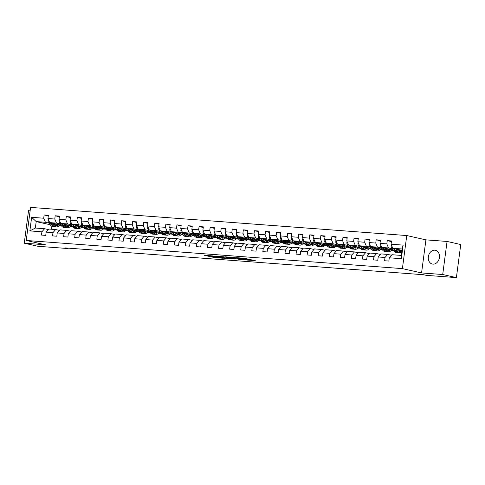 <?xml version="1.0" encoding="UTF-8"?>
<svg xmlns="http://www.w3.org/2000/svg" width="485" height="485" viewBox="0 0 485 485"><rect width="100%" height="100%" fill="white"/><g stroke="black" fill="none" stroke-linecap="round" stroke-linejoin="round"><path stroke-width="0.73" d="M213.024 255.965L204.597 255.359L214.273 257.535L223.148 258.256L211.442 256.159L213.024 255.965M434.803 250.187A7.051 5.529 -77.3 0 0 428.413 256.347A7.051 5.529 -77.3 0 0 432.335 264.04A7.051 5.529 -77.3 0 0 432.966 264.131A7.051 5.529 -77.3 0 0 439.355 257.978A7.051 5.529 -77.3 0 0 435.433 250.284A7.051 5.529 -77.3 0 0 434.803 250.187M248.138 259.105L244.349 258.25L235.789 257.638L246.883 260.057L255.255 260.603L250.745 259.693L246.883 259.433L249.187 260.033L244.967 259.584L238.111 257.978L248.15 259.002M421.562 272.94L442.708 274.522L456.397 277.602L460.75 244.531L447.061 241.445L425.915 239.863L406.751 235.546L402.398 268.623L421.562 272.94L425.915 239.863M30.203 210.254L28.603 210.132L24.25 243.203L45.39 244.786L26.226 240.469L402.398 268.623M24.25 243.203L37.939 246.289L68.094 248.544L68.149 248.138M456.397 277.602L426.242 275.347L423.502 274.728L65.354 247.926L68.094 248.544M223.924 256.801L214.315 256.086L223.991 258.262L233.782 259.045L223.924 256.801M225.301 256.826L234.752 257.614L244.61 259.857L239.517 259.426L234.364 258.366L231.684 258.196L234.976 259.111L225.301 256.826M406.751 235.546L30.579 207.398L26.226 240.469M391.413 241.572L387.242 240.633L386.812 243.894L379.997 243.385L380.428 240.123L376.172 239.802L375.742 243.064L368.933 242.555L369.358 239.293L365.102 238.978L364.671 242.239L357.863 241.73L358.294 238.468L354.038 238.147L353.607 241.409L346.793 240.899L347.224 237.638L342.968 237.317L342.537 240.584L335.729 240.075L336.16 236.807L331.898 236.492L331.467 239.754L324.659 239.244L325.089 235.983L320.834 235.661L320.403 238.923L313.589 238.414L314.019 235.152L309.763 234.837L309.333 238.099L302.525 237.589L302.955 234.322L298.693 234.006L298.269 237.268L291.455 236.759L291.885 233.497L287.629 233.176L287.199 236.437L280.385 235.928L280.815 232.667L276.559 232.351L276.129 235.613L269.32 235.104L269.751 231.842L265.489 231.521L265.065 234.782L258.25 234.273L258.681 231.012L254.425 230.69L253.994 233.958L247.18 233.449L247.611 230.181L243.355 229.866L242.924 233.127L236.116 232.618L236.547 229.356L232.285 229.035L231.86 232.297L225.046 231.788L225.476 228.526L221.221 228.211L220.79 231.472L213.976 230.963L214.406 227.695L210.15 227.38L209.72 230.642L202.912 230.132L203.342 226.871L199.086 226.55L198.656 229.811L191.842 229.302L192.272 226.04L188.016 225.725L187.586 228.987L180.778 228.477L181.202 225.216L176.946 224.894L176.516 228.156L169.708 227.647L170.138 224.385L165.882 224.064L165.452 227.332L158.637 226.822L159.068 223.555L154.812 223.239L154.382 226.501L147.573 225.992L147.998 222.73L143.742 222.409L143.311 225.67L136.503 225.161L136.934 221.9L132.678 221.584L132.247 224.846L125.433 224.337L125.864 221.069L121.608 220.754L121.177 224.015L114.369 223.506L114.793 220.245L110.538 219.923L110.107 223.191L103.299 222.676L103.729 219.414L99.474 219.099L99.043 222.36L92.229 221.851L92.659 218.589L88.403 218.268L87.973 221.53L81.165 221.021L81.595 217.759L77.333 217.438L76.903 220.705L70.095 220.196L70.525 216.928L66.269 216.613L65.839 219.875L59.024 219.365L59.455 216.104L55.199 215.783L54.769 219.044L47.96 218.535L48.391 215.273L44.129 214.958L43.705 218.22L31.64 217.316L29.852 230.902L35.35 228.035L44.571 228.726L48.367 229.575M387.242 240.633L391.498 240.948L391.068 244.216L403.126 245.119L401.337 258.705L389.279 257.802L388.849 261.063L384.593 260.742L385.023 257.48L378.209 256.971L377.779 260.233L373.523 259.918L373.953 256.656L367.145 256.147L366.715 259.408L362.459 259.087L362.883 255.825L356.075 255.316L355.644 258.578L351.389 258.262L351.819 254.995L345.005 254.486L344.574 257.747L340.318 257.432L340.749 254.17L333.941 253.661L333.51 256.923L329.254 256.601L329.679 253.34L322.871 252.831L322.44 256.092L318.184 255.777L318.615 252.515L311.8 252L311.37 255.268L307.114 254.946L307.545 251.685L300.736 251.175L300.306 254.437L296.05 254.116L296.474 250.854L289.666 250.345L289.236 253.606L284.98 253.291L285.41 250.03L278.596 249.52L278.166 252.782L273.91 252.461L274.34 249.199L267.532 248.69L267.102 251.951L262.846 251.636L263.276 248.368L256.462 247.859L256.031 251.127L251.776 250.806L252.206 247.544L245.392 247.035L244.967 250.296L240.706 249.975L241.136 246.713L234.328 246.204L233.897 249.466L229.641 249.151L230.072 245.889L223.258 245.374L222.827 248.641L218.571 248.32L219.002 245.058L212.187 244.549L211.763 247.811L207.501 247.489L207.932 244.228L201.123 243.719L200.693 246.98L196.437 246.665L196.868 243.403L190.053 242.894L189.623 246.156L185.367 245.834L185.797 242.573L178.983 242.063L178.559 245.325L174.297 245.01L174.727 241.742L167.919 241.233L167.489 244.501L163.233 244.179L163.663 240.918L156.849 240.408L156.419 243.67L152.163 243.349L152.593 240.087L145.785 239.578L145.354 242.839L141.093 242.524L141.523 239.263L134.715 238.747L134.284 242.015L130.028 241.694L130.459 238.432L123.645 237.923L123.214 241.184L118.958 240.863L119.389 237.601L112.581 237.092L112.15 240.354L107.894 240.039L108.319 236.777L101.51 236.268L101.08 239.529L96.824 239.208L97.255 235.946L90.44 235.437L90.01 238.699L85.754 238.384L86.184 235.116L79.376 234.607L78.946 237.874L74.69 237.553L75.114 234.291L68.306 233.782L67.876 237.044L63.62 236.722L64.05 233.461L57.236 232.952L56.806 236.213L52.55 235.898L52.98 232.636L46.172 232.121L45.742 235.389L41.486 235.067L41.91 231.806L29.852 230.902M393.086 250.011L381.719 247.453L388.527 247.962L392.286 248.811M397.548 249.993L398.33 250.169M391.474 255.255L387.685 254.401L380.87 253.891L378.209 256.971M388.527 247.962L386.812 243.894M381.719 247.453L379.997 243.385M385.023 257.48L387.685 254.401M382.016 249.187L370.649 246.629L377.463 247.138L381.222 247.981M386.478 249.169L387.26 249.345M391.431 250.284L393.341 250.709L391.195 250.551M380.41 254.425L376.615 253.57L369.806 253.061L367.145 256.147M377.463 247.138L375.742 243.064M370.649 246.629L368.933 242.555M373.953 256.656L376.615 253.57M370.952 248.356L359.585 245.798L366.393 246.307L370.152 247.156M374.917 247.586L375.426 248.362L376.19 248.514M380.367 249.454L382.271 249.884L380.131 249.72M369.34 253.6L365.544 252.746L358.736 252.236L356.075 255.316M366.393 246.307L364.671 242.239M359.585 245.798L357.863 241.73M362.883 255.825L365.544 252.746M359.882 247.532L348.515 244.967L355.323 245.477L359.082 246.325M364.344 247.508L365.126 247.683M369.297 248.623L371.207 249.054L369.061 248.896M358.276 252.77L354.48 251.915L347.666 251.406L345.005 254.486M355.323 245.477L353.607 241.409M348.515 244.967L346.793 240.899M351.819 254.995L354.48 251.915M348.812 246.701L337.445 244.143L344.259 244.652L348.018 245.495M353.28 246.683L354.056 246.859M358.227 247.799L360.137 248.229L357.991 248.065M347.205 251.939L343.41 251.084L336.602 250.575L333.941 253.661M344.259 244.652L342.537 240.584M337.445 244.143L335.729 240.075M340.749 254.17L343.41 251.084M337.748 245.871L326.381 243.312L333.189 243.822L336.948 244.67M342.21 245.853L342.986 246.028M347.163 246.968L349.067 247.398L346.927 247.241M336.135 251.115L332.34 250.26L325.532 249.751L322.871 252.831M333.189 243.822L331.467 239.754M326.381 243.312L324.659 239.244M329.679 253.34L332.34 250.26M326.678 245.046L315.311 242.482L322.119 242.991L325.878 243.84M331.14 245.028L331.922 245.198M336.093 246.144L338.003 246.568L335.856 246.41M325.071 250.284L321.276 249.429L314.462 248.92L311.8 252M322.119 242.991L320.403 238.923M315.311 242.482L313.589 238.414M318.615 252.515L321.276 249.429M315.608 244.216L304.24 241.657L311.055 242.167L314.813 243.009M320.076 244.197L320.852 244.373M325.029 245.313L326.932 245.743L324.786 245.58M314.001 249.454L310.206 248.599L303.398 248.09L300.736 251.175M311.055 242.167L309.333 238.099M304.24 241.657L302.525 237.589M307.545 251.685L310.206 248.599M304.544 243.385L293.176 240.827L299.985 241.336L303.743 242.185M308.508 242.615L309.018 243.391L309.788 243.543M313.959 244.482L315.868 244.913L313.722 244.755M302.931 248.629L299.136 247.774L292.328 247.265L289.666 250.345M299.985 241.336L298.269 237.268M293.176 240.827L291.455 236.759M296.474 250.854L299.136 247.774M293.473 242.561L282.106 240.002L288.921 240.512L292.679 241.354M297.935 242.542L298.718 242.718M302.889 243.658L304.798 244.088L302.652 243.925M291.867 247.799L288.072 246.944L281.258 246.435L278.596 249.52M288.921 240.512L287.199 236.437M282.106 240.002L280.385 235.928M285.41 250.03L288.072 246.944M282.403 241.73L271.036 239.172L277.85 239.681L281.609 240.53M286.871 241.712L287.647 241.888M291.825 242.827L293.728 243.258L291.582 243.094M280.797 246.974L277.002 246.119L270.193 245.61L267.532 248.69M277.85 239.681L276.129 235.613M271.036 239.172L269.32 235.104M274.34 249.199L277.002 246.119M271.339 240.906L259.972 238.341L266.78 238.85L270.539 239.699M275.304 240.13L275.819 240.906L276.583 241.057M280.754 241.997L282.664 242.427L280.518 242.27M269.727 246.144L265.932 245.289L259.123 244.779L256.462 247.859M266.78 238.85L265.065 234.782M259.972 238.341L258.25 234.273M263.276 248.368L265.932 245.289M260.269 240.075L248.902 237.517L255.716 238.026L259.475 238.869M264.731 240.057L265.513 240.233M269.684 241.172L271.594 241.603L269.448 241.439M258.663 245.313L254.867 244.458L248.053 243.949L245.392 247.035M255.716 238.026L253.994 233.958M248.902 237.517L247.18 233.449M252.206 247.544L254.867 244.458M249.199 239.244L237.832 236.686L244.646 237.195L248.405 238.044M253.667 239.226L254.443 239.402M258.62 240.342L260.524 240.772L258.378 240.615M247.592 244.488L243.797 243.634L236.989 243.124L234.328 246.204M244.646 237.195L242.924 233.127M237.832 236.686L236.116 232.618M241.136 246.713L243.797 243.634M238.135 238.42L226.768 235.856L233.576 236.371L237.335 237.213M242.597 238.402L243.379 238.578M247.55 239.517L249.46 239.942L247.314 239.784M236.522 243.658L232.727 242.803L225.919 242.294L223.258 245.374M233.576 236.371L231.86 232.297M226.768 235.856L225.046 231.788M230.072 245.889L232.727 242.803M227.065 237.589L215.698 235.031L222.512 235.54L226.271 236.389M231.527 237.571L232.309 237.747M236.48 238.687L238.39 239.117L236.243 238.953M225.458 242.827L221.663 241.973L214.849 241.463L212.187 244.549M222.512 235.54L220.79 231.472M215.698 235.031L213.976 230.963M219.002 245.058L221.663 241.973M216.001 236.759L204.628 234.2L211.442 234.71L215.201 235.558M220.463 236.741L221.239 236.916M225.416 237.856L227.319 238.287L225.179 238.129M214.388 242.003L210.593 241.148L203.785 240.639L201.123 243.719M211.442 234.71L209.72 230.642M204.628 234.2L202.912 230.132M207.932 244.228L210.593 241.148M204.931 235.934L193.563 233.376L200.372 233.885L204.13 234.728M209.393 235.916L210.175 236.092M214.346 237.032L216.255 237.462L214.109 237.298M203.318 241.172L199.529 240.317L192.715 239.808L190.053 242.894M200.372 233.885L198.656 229.811M193.563 233.376L191.842 229.302M196.868 243.403L199.529 240.317M193.861 235.104L182.493 232.545L189.308 233.055L193.066 233.903M198.323 235.086L199.105 235.261M203.276 236.201L205.185 236.631L203.039 236.468M192.254 240.348L188.459 239.493L181.645 238.984L178.983 242.063M189.308 233.055L187.586 228.987M182.493 232.545L180.778 228.477M185.797 242.573L188.459 239.493M182.796 234.279L171.429 231.715L178.237 232.224L181.996 233.073M187.258 234.255L188.035 234.431M192.212 235.37L194.115 235.801L191.975 235.643M181.184 239.517L177.389 238.662L170.581 238.153L167.919 241.233M178.237 232.224L176.516 228.156M171.429 231.715L169.708 227.647M174.727 241.742L177.389 238.662M171.726 233.449L160.359 230.89L167.167 231.4L170.926 232.242M176.188 233.43L176.97 233.606M181.141 234.546L183.051 234.976L180.905 234.813M170.114 238.687L166.325 237.832L159.51 237.323L156.849 240.408M167.167 231.4L165.452 227.332M160.359 230.89L158.637 226.822M163.663 240.918L166.325 237.832M160.656 232.618L149.289 230.06L156.103 230.569L159.862 231.418M165.118 232.6L165.9 232.776M170.071 233.715L171.981 234.146L169.835 233.988M159.05 237.862L155.255 237.007L148.44 236.498L145.785 239.578M156.103 230.569L154.382 226.501M149.289 230.06L147.573 225.992M152.593 240.087L155.255 237.007M149.592 231.794L138.225 229.229L145.033 229.744L148.792 230.587M154.054 231.775L154.83 231.951M159.007 232.891L160.911 233.315L158.771 233.158M147.98 237.032L144.184 236.177L137.376 235.668L134.715 238.747M145.033 229.744L143.311 225.67M138.225 229.229L136.503 225.161M141.523 239.263L144.184 236.177M138.522 230.963L127.155 228.405L133.963 228.914L137.722 229.763M142.984 230.945L143.766 231.121M147.937 232.06L149.847 232.491L147.701 232.327M136.909 236.201L133.12 235.352L126.306 234.837L123.645 237.923M133.963 228.914L132.247 224.846M127.155 228.405L125.433 224.337M130.459 238.432L133.12 235.352M127.452 230.132L116.085 227.574L122.899 228.083L126.658 228.932M131.914 230.114L132.696 230.29M136.867 231.23L138.777 231.66L136.631 231.503M125.845 235.377L122.05 234.522L115.236 234.012L112.581 237.092M122.899 228.083L121.177 224.015M116.085 227.574L114.369 223.506M119.389 237.601L122.05 234.522M116.388 229.308L105.021 226.75L111.829 227.259L115.588 228.102M120.85 229.29L121.626 229.466M125.803 230.405L127.707 230.836L125.566 230.672M114.775 234.546L110.98 233.691L104.172 233.182L101.51 236.268M111.829 227.259L110.107 223.191M105.021 226.75L103.299 222.676M108.319 236.777L110.98 233.691M105.318 228.477L93.951 225.919L100.759 226.428L104.517 227.277M109.78 228.459L110.562 228.635M114.733 229.575L116.642 230.005L114.496 229.841M103.711 233.721L99.916 232.867L93.102 232.357L90.44 235.437M100.759 226.428L99.043 222.36M93.951 225.919L92.229 221.851M97.255 235.946L99.916 232.867M94.248 227.653L82.88 225.088L89.695 225.598L93.453 226.446M98.716 227.629L99.492 227.804M103.663 228.744L105.572 229.175L103.426 229.017M92.641 232.891L88.846 232.036L82.038 231.527L79.376 234.607M89.695 225.598L87.973 221.53M82.88 225.088L81.165 221.021M86.184 235.116L88.846 232.036M83.184 226.822L71.816 224.264L78.625 224.773L82.383 225.616M87.646 226.804L88.422 226.98M92.599 227.92L94.502 228.35L92.362 228.186M81.571 232.06L77.776 231.206L70.968 230.696L68.306 233.782M78.625 224.773L76.903 220.705M71.816 224.264L70.095 220.196M75.114 234.291L77.776 231.206M72.113 225.992L60.746 223.433L67.554 223.943L71.313 224.791M76.575 225.974L77.357 226.149M81.528 227.089L83.438 227.52L81.292 227.362M70.507 231.236L66.712 230.381L59.897 229.872L57.236 232.952M67.554 223.943L65.839 219.875M60.746 223.433L59.024 219.365M64.05 233.461L66.712 230.381M61.043 225.167L49.676 222.603L56.49 223.118L60.249 223.961M65.511 225.149L66.287 225.325M70.464 226.265L72.368 226.689L70.222 226.531M59.437 230.405L55.642 229.55L48.833 229.041L46.172 232.121M56.49 223.118L54.769 219.044M49.676 222.603L47.96 218.535M52.98 232.636L55.642 229.55M50.258 224.761L36.199 221.596L45.42 222.288L49.179 223.136M54.441 224.319L55.223 224.494M59.394 225.434L61.304 225.864L59.158 225.701M45.42 222.288L43.705 218.22M35.35 228.035L36.199 221.596L31.64 217.316M41.91 231.806L44.571 228.726M442.708 274.522L447.061 241.445M51.919 226.38L51.543 229.247M389.279 257.802L391.941 254.716L401.162 255.407L402.01 248.975L392.789 248.284L401.835 250.321M393.341 250.709L393.499 250.636A6.917 4.268 94.3 0 0 396.033 252.333L397.379 252.43A6.917 4.268 94.3 0 0 397.809 252.43M382.271 249.884L382.429 249.805A6.917 4.268 94.3 0 0 384.963 251.503L386.315 251.606A6.917 4.268 94.3 0 0 386.739 251.6M371.207 249.054L371.358 248.975A6.917 4.268 94.3 0 0 373.899 250.678L375.245 250.775A6.917 4.268 94.3 0 0 375.675 250.775M360.137 248.229L360.294 248.15A6.917 4.268 94.3 0 0 362.828 249.848L364.18 249.951A6.917 4.268 94.3 0 0 364.605 249.945M349.067 247.398L349.224 247.32A6.917 4.268 94.3 0 0 351.764 249.017L353.11 249.12A6.917 4.268 94.3 0 0 353.541 249.12M338.003 246.568L338.154 246.489A6.917 4.268 94.3 0 0 340.694 248.193L342.04 248.29A6.917 4.268 94.3 0 0 342.471 248.29M326.932 245.743L327.09 245.665A6.917 4.268 94.3 0 0 329.624 247.362L330.976 247.465A6.917 4.268 94.3 0 0 331.4 247.459M315.868 244.913L316.02 244.834A6.917 4.268 94.3 0 0 318.56 246.532L319.906 246.635A6.917 4.268 94.3 0 0 320.336 246.635M304.798 244.088L304.95 244.01A6.917 4.268 94.3 0 0 307.49 245.707L308.836 245.804A6.917 4.268 94.3 0 0 309.266 245.804M282.664 242.427L282.816 242.348A6.917 4.268 94.3 0 0 285.356 244.052L286.702 244.149A6.917 4.268 94.3 0 0 287.132 244.149M271.594 241.603L271.745 241.524A6.917 4.268 94.3 0 0 274.286 243.221L275.632 243.325A6.917 4.268 94.3 0 0 276.062 243.318M249.46 239.942L249.611 239.863A6.917 4.268 94.3 0 0 252.151 241.566L253.497 241.663A6.917 4.268 94.3 0 0 253.928 241.663M238.39 239.117L238.547 239.038A6.917 4.268 94.3 0 0 241.081 240.736L242.427 240.839A6.917 4.268 94.3 0 0 242.858 240.833M216.255 237.462L216.407 237.383A6.917 4.268 94.3 0 0 218.947 239.081L220.293 239.178A6.917 4.268 94.3 0 0 220.723 239.178M205.185 236.631L205.343 236.553A6.917 4.268 94.3 0 0 207.877 238.25L209.223 238.353A6.917 4.268 94.3 0 0 209.653 238.347M183.051 234.976L183.203 234.898A6.917 4.268 94.3 0 0 185.743 236.595L187.089 236.698A6.917 4.268 94.3 0 0 187.519 236.692M171.981 234.146L172.139 234.067A6.917 4.268 94.3 0 0 174.673 235.765L176.019 235.868A6.917 4.268 94.3 0 0 176.449 235.868M138.777 231.66L138.934 231.581A6.917 4.268 94.3 0 0 141.468 233.279L142.814 233.382A6.917 4.268 94.3 0 0 143.245 233.382M127.707 230.836L127.864 230.757A6.917 4.268 94.3 0 0 130.398 232.454L131.75 232.558A6.917 4.268 94.3 0 0 132.175 232.551M116.642 230.005L116.794 229.926A6.917 4.268 94.3 0 0 119.334 231.624L120.68 231.727A6.917 4.268 94.3 0 0 121.111 231.721M105.572 229.175L105.73 229.096A6.917 4.268 94.3 0 0 108.264 230.799L109.616 230.896A6.917 4.268 94.3 0 0 110.04 230.896M94.502 228.35L94.66 228.271A6.917 4.268 94.3 0 0 97.2 229.969L98.546 230.072A6.917 4.268 94.3 0 0 98.976 230.066M83.438 227.52L83.59 227.441A6.917 4.268 94.3 0 0 86.13 229.138L87.476 229.241A6.917 4.268 94.3 0 0 87.906 229.241M72.368 226.689L72.526 226.61A6.917 4.268 94.3 0 0 75.06 228.314L76.412 228.411A6.917 4.268 94.3 0 0 76.836 228.411M61.304 225.864L61.456 225.786A6.917 4.268 94.3 0 0 63.996 227.483L65.342 227.586A6.917 4.268 94.3 0 0 65.772 227.58M401.337 258.705L401.162 255.407M402.01 248.975L403.126 245.119M392.789 248.284L391.068 244.216M59.697 225.034L60.849 225.119M61.31 225.774L59.455 225.355M48.306 215.898L44.129 214.958M59.376 216.722L55.199 215.783M72.38 226.604L70.525 226.186M70.761 225.864L71.919 225.949M70.44 217.553L66.269 216.613M83.45 227.429L81.595 227.01M81.832 226.689L82.99 226.78M81.51 218.383L77.333 217.438M94.514 228.259L92.659 227.841M92.902 227.52L94.054 227.604M92.58 219.208L88.403 218.268M105.584 229.09L103.729 228.671M103.966 228.35L105.124 228.435M103.644 220.038L99.474 219.099M116.655 229.914L114.799 229.496M115.036 229.175L116.194 229.266M114.715 220.863L110.538 219.923M127.719 230.745L125.864 230.326M126.106 230.005L127.258 230.09M125.785 221.694L121.608 220.754M138.789 231.569L136.934 231.151M137.17 230.836L138.328 230.921M136.849 222.524L132.678 221.584M149.859 232.4L148.004 231.982M148.24 231.66L149.392 231.745M147.919 223.349L143.742 222.409M160.923 233.23L159.068 232.812M159.31 232.491L160.462 232.576M158.989 224.179L154.812 223.239M171.993 234.055L170.138 233.637M170.374 233.315L171.532 233.406M170.053 225.01L165.882 224.064M183.063 234.885L181.202 234.467M181.445 234.146L182.596 234.231M181.123 225.834L176.946 224.894M194.127 235.716L192.272 235.298M192.515 234.976L193.667 235.061M192.193 226.665L188.016 225.725M205.197 236.541L203.342 236.122M203.579 235.801L204.737 235.892M203.257 227.489L199.086 226.55M216.268 237.371L214.406 236.953M214.649 236.631L215.801 236.716M214.328 228.32L210.15 227.38M227.332 238.196L225.476 237.777M225.719 237.462L226.871 237.547M225.392 229.15L221.221 228.211M238.402 239.026L236.547 238.608M236.783 238.287L237.941 238.371M236.462 229.975L232.285 229.035M249.472 239.857L247.611 239.438M247.853 239.117L249.005 239.202M247.532 230.805L243.355 229.866M260.536 240.681L258.681 240.263M258.923 239.942L260.075 240.033M258.596 231.636L254.425 230.69M271.606 241.512L269.751 241.093M269.987 240.772L271.145 240.857M269.666 232.46L265.489 231.521M282.676 242.342L280.815 241.924M281.058 241.603L282.209 241.688M280.736 233.291L276.559 232.351M293.74 243.167L291.885 242.749M292.122 242.427L293.279 242.518M291.8 234.116L287.629 233.176M304.81 243.997L302.955 243.579M303.192 243.258L304.35 243.343M302.87 234.946L298.693 234.006M315.874 244.822L314.019 244.404M314.262 244.088L315.414 244.173M313.94 235.777L309.763 234.837M326.945 245.652L325.089 245.234M325.326 244.913L326.484 244.998M325.005 236.601L320.834 235.661M338.015 246.483L336.16 246.065M336.396 245.743L337.554 245.828M336.075 237.432L331.898 236.492M349.079 247.308L347.224 246.889M347.466 246.568L348.618 246.659M347.145 238.262L342.968 237.317M360.149 248.138L358.294 247.72M358.53 247.398L359.688 247.483M358.209 239.087L354.038 238.147M371.219 248.963L369.364 248.55M369.6 248.229L370.758 248.314M369.279 239.917L365.102 238.978M382.283 249.793L380.428 249.375M380.67 249.054L381.822 249.144M380.349 240.742L376.172 239.802M393.353 250.624L391.498 250.205M391.734 249.884L392.892 249.969M210.181 255.692L210.872 255.85M227.429 257.699L228.132 257.753M215.989 256.244L224.373 258.202L227.344 258.384L216.007 256.128M231.521 257.626L227.307 257.177L233.606 258.196L231.521 257.626L231.569 257.292M48.348 219.462L48.07 219.978A2.395 1.479 94.3 0 0 48.47 222.057L50.392 224.961A6.917 4.268 94.3 0 0 52.926 226.653L54.271 226.756A6.917 4.268 94.3 0 0 54.702 226.756M54.841 224.84A5.741 3.54 94.3 0 0 55.666 223.955M52.647 223.276L53.938 225.228A6.917 4.268 94.3 0 0 56.472 226.919A6.917 4.268 94.3 0 0 59.8 224.882M53.944 223.567L54.453 224.343A5.741 3.54 94.3 0 0 56.563 225.749A5.741 3.54 94.3 0 0 58.849 224.67M50.185 222.718L51.737 225.058A6.917 4.268 94.3 0 0 54.271 226.756M56.884 224.228A5.741 3.54 -85.7 0 1 55.484 225.379M56.472 226.919L55.126 226.822A6.917 4.268 -85.7 0 1 52.592 225.125L51.137 222.936M55.896 225.592A5.741 3.54 94.3 0 0 57.648 224.403M59.419 220.287L59.134 220.802A2.395 1.479 94.3 0 0 59.534 222.888L61.456 225.786L62.807 225.889A6.917 4.268 94.3 0 0 65.342 227.586M65.911 225.67A5.741 3.54 94.3 0 0 66.73 224.779M63.711 224.1L65.008 226.052A6.917 4.268 94.3 0 0 67.542 227.75A6.917 4.268 94.3 0 0 70.865 225.713M65.008 224.391L65.523 225.167A5.741 3.54 94.3 0 0 67.627 226.58A5.741 3.54 94.3 0 0 69.919 225.501M67.948 225.058A5.741 3.54 -85.7 0 1 66.548 226.21M67.542 227.75L66.19 227.647A6.917 4.268 -85.7 0 1 63.656 225.955L62.207 223.761M66.96 226.422A5.741 3.54 94.3 0 0 68.718 225.228M61.255 223.549L62.807 225.889M70.483 221.118L70.204 221.633A2.395 1.479 94.3 0 0 70.604 223.718L72.526 226.616L73.872 226.719A6.917 4.268 94.3 0 0 76.412 228.411M76.982 226.501A5.741 3.54 94.3 0 0 77.8 225.61M74.781 224.931L76.072 226.883A6.917 4.268 94.3 0 0 78.606 228.581A6.917 4.268 94.3 0 0 81.935 226.543M76.078 225.222L76.594 225.998A5.741 3.54 94.3 0 0 78.697 227.404A5.741 3.54 94.3 0 0 80.983 226.325M79.019 225.883A5.741 3.54 -85.7 0 1 77.618 227.041M78.606 228.581L77.26 228.477A6.917 4.268 -85.7 0 1 74.726 226.78L73.271 224.591M78.03 227.253A5.741 3.54 94.3 0 0 79.782 226.058M72.326 224.379L73.872 226.719M81.553 221.948L81.274 222.463A2.395 1.479 94.3 0 0 81.674 224.543L83.596 227.447L84.942 227.544A6.917 4.268 94.3 0 0 87.476 229.241M88.046 227.326A5.741 3.54 94.3 0 0 88.87 226.44M85.851 225.761L87.142 227.708A6.917 4.268 94.3 0 0 89.676 229.405A6.917 4.268 94.3 0 0 93.005 227.368M87.148 226.052L87.658 226.828A5.741 3.54 94.3 0 0 89.761 228.235A5.741 3.54 94.3 0 0 92.053 227.156M90.089 226.713A5.741 3.54 -85.7 0 1 88.688 227.865M89.676 229.405L88.331 229.308A6.917 4.268 -85.7 0 1 85.796 227.61L84.341 225.422M89.101 228.077A5.741 3.54 94.3 0 0 90.853 226.883M83.39 225.204L84.942 227.544M92.623 222.773L92.338 223.288A2.395 1.479 94.3 0 0 92.738 225.373L94.66 228.271L96.012 228.374A6.917 4.268 94.3 0 0 98.546 230.072M99.116 228.156A5.741 3.54 94.3 0 0 99.934 227.265M96.915 226.586L98.212 228.538A6.917 4.268 94.3 0 0 100.747 230.236A6.917 4.268 94.3 0 0 104.069 228.199M98.212 226.877L98.728 227.653A5.741 3.54 94.3 0 0 100.831 229.059A5.741 3.54 94.3 0 0 103.123 227.986M101.153 227.544A5.741 3.54 -85.7 0 1 99.752 228.696M100.747 230.236L99.395 230.132A6.917 4.268 -85.7 0 1 96.861 228.435L95.412 226.246M100.165 228.908A5.741 3.54 94.3 0 0 101.923 227.714M94.46 226.034L96.012 228.374M103.687 223.603L103.408 224.118A2.395 1.479 94.3 0 0 103.808 226.204L105.73 229.102L107.076 229.205A6.917 4.268 94.3 0 0 109.616 230.896M110.186 228.981A5.741 3.54 94.3 0 0 111.004 228.095M107.985 227.416L109.277 229.369A6.917 4.268 94.3 0 0 111.811 231.06A6.917 4.268 94.3 0 0 115.139 229.029M109.283 227.708L109.798 228.483A5.741 3.54 94.3 0 0 111.902 229.89A5.741 3.54 94.3 0 0 114.187 228.811M112.223 228.368A5.741 3.54 -85.7 0 1 110.823 229.526M111.811 231.06L110.465 230.963A6.917 4.268 -85.7 0 1 107.931 229.266L106.476 227.077M111.235 229.732A5.741 3.54 94.3 0 0 112.987 228.544M105.53 226.859L107.076 229.205M114.757 224.428L114.478 224.949A2.395 1.479 94.3 0 0 114.878 227.029L116.8 229.932L118.146 230.029A6.917 4.268 94.3 0 0 120.68 231.727M121.25 229.811A5.741 3.54 94.3 0 0 122.075 228.926M119.055 228.241L120.347 230.193A6.917 4.268 94.3 0 0 122.881 231.891A6.917 4.268 94.3 0 0 126.209 229.854M120.353 228.538L120.862 229.314A5.741 3.54 94.3 0 0 122.966 230.721A5.741 3.54 94.3 0 0 125.257 229.641M123.293 229.199A5.741 3.54 -85.7 0 1 121.893 230.351M122.881 231.891L121.535 231.788A6.917 4.268 -85.7 0 1 119.001 230.096L117.546 227.901M122.305 230.563A5.741 3.54 94.3 0 0 124.057 229.369M116.594 227.689L118.146 230.029M125.827 225.258L125.542 225.774A2.395 1.479 94.3 0 0 125.942 227.859L127.864 230.757L129.216 230.86A6.917 4.268 94.3 0 0 131.75 232.558M132.32 230.642A5.741 3.54 94.3 0 0 133.139 229.751M130.119 229.072L131.417 231.024A6.917 4.268 94.3 0 0 133.951 232.721A6.917 4.268 94.3 0 0 137.273 230.684M131.417 229.363L131.932 230.139A5.741 3.54 94.3 0 0 134.036 231.545A5.741 3.54 94.3 0 0 136.327 230.472M134.357 230.023A5.741 3.54 -85.7 0 1 132.957 231.181M133.951 232.721L132.599 232.618A6.917 4.268 -85.7 0 1 130.065 230.921L128.616 228.732M133.369 231.393A5.741 3.54 94.3 0 0 135.121 230.199M127.664 228.52L129.216 230.86M136.891 226.089L136.612 226.604A2.395 1.479 94.3 0 0 137.012 228.684L138.934 231.587L140.28 231.684A6.917 4.268 94.3 0 0 142.814 233.382M143.39 231.466A5.741 3.54 94.3 0 0 144.209 230.581M141.19 229.902L142.481 231.854A6.917 4.268 94.3 0 0 145.015 233.546A6.917 4.268 94.3 0 0 148.343 231.509M142.487 230.193L143.002 230.969A5.741 3.54 94.3 0 0 145.106 232.376A5.741 3.54 94.3 0 0 147.391 231.296M145.427 230.854A5.741 3.54 -85.7 0 1 144.027 232.006M145.015 233.546L143.669 233.449A6.917 4.268 -85.7 0 1 141.135 231.751L139.68 229.563M144.439 232.218A5.741 3.54 94.3 0 0 146.191 231.024M138.734 229.344L140.28 231.684M147.961 226.913L147.682 227.429A2.395 1.479 94.3 0 0 148.083 229.514L150.004 232.412A6.917 4.268 94.3 0 0 152.539 234.109L153.884 234.213A6.917 4.268 94.3 0 0 154.315 234.206M154.454 232.297A5.741 3.54 94.3 0 0 155.279 231.406M152.254 230.727L153.551 232.679A6.917 4.268 94.3 0 0 156.085 234.376A6.917 4.268 94.3 0 0 159.413 232.339M153.557 231.018L154.066 231.794A5.741 3.54 94.3 0 0 156.17 233.206A5.741 3.54 94.3 0 0 158.462 232.127M149.798 230.175L151.35 232.515A6.917 4.268 94.3 0 0 153.884 234.213M156.497 231.684A5.741 3.54 -85.7 0 1 155.091 232.836M156.085 234.376L154.739 234.273A6.917 4.268 -85.7 0 1 152.199 232.582L150.75 230.387M155.503 233.049A5.741 3.54 94.3 0 0 157.261 231.854M159.031 227.744L158.747 228.259A2.395 1.479 94.3 0 0 159.147 230.345L161.069 233.243A6.917 4.268 94.3 0 0 163.603 234.94L164.955 235.037A6.917 4.268 94.3 0 0 165.379 235.037M165.524 233.127A5.741 3.54 94.3 0 0 166.343 232.236M163.324 231.557L164.615 233.509A6.917 4.268 94.3 0 0 167.155 235.207A6.917 4.268 94.3 0 0 170.477 233.17M164.621 231.848L165.136 232.624A5.741 3.54 94.3 0 0 167.24 234.031A5.741 3.54 94.3 0 0 169.532 232.952M160.868 231.005L162.42 233.346A6.917 4.268 94.3 0 0 164.955 235.037M167.561 232.509A5.741 3.54 -85.7 0 1 166.161 233.667M167.155 235.207L165.803 235.104A6.917 4.268 -85.7 0 1 163.269 233.406L161.82 231.218M166.573 233.879A5.741 3.54 94.3 0 0 168.325 232.685M170.096 228.574L169.817 229.09A2.395 1.479 94.3 0 0 170.217 231.169L172.139 234.073L173.484 234.17A6.917 4.268 94.3 0 0 176.019 235.868M176.595 233.952A5.741 3.54 94.3 0 0 177.413 233.067M174.394 232.382L175.685 234.334A6.917 4.268 94.3 0 0 178.219 236.031A6.917 4.268 94.3 0 0 181.548 233.994M175.691 232.679L176.207 233.455A5.741 3.54 94.3 0 0 178.31 234.861A5.741 3.54 94.3 0 0 180.596 233.782M178.632 233.34A5.741 3.54 -85.7 0 1 177.231 234.491M178.219 236.031L176.873 235.934A6.917 4.268 -85.7 0 1 174.339 234.237L172.884 232.048M177.643 234.704A5.741 3.54 94.3 0 0 179.395 233.509M171.933 231.83L173.484 234.17M181.166 229.399L180.887 229.914A2.395 1.479 94.3 0 0 181.287 232L183.209 234.898L184.555 235.001A6.917 4.268 94.3 0 0 187.089 236.698M187.659 234.782A5.741 3.54 94.3 0 0 188.477 233.891M185.458 233.212L186.755 235.164A6.917 4.268 94.3 0 0 189.289 236.862A6.917 4.268 94.3 0 0 192.612 234.825M186.755 233.503L187.271 234.279A5.741 3.54 94.3 0 0 189.374 235.686A5.741 3.54 94.3 0 0 191.666 234.613M189.702 234.17A5.741 3.54 -85.7 0 1 188.295 235.322M189.289 236.862L187.944 236.759A6.917 4.268 -85.7 0 1 185.403 235.061L183.954 232.873M188.707 235.534A5.741 3.54 94.3 0 0 190.466 234.34M183.003 232.661L184.555 235.001M192.236 230.229L191.951 230.745A2.395 1.479 94.3 0 0 192.351 232.83L194.273 235.728A6.917 4.268 94.3 0 0 196.807 237.426L198.159 237.523A6.917 4.268 94.3 0 0 198.583 237.523M198.729 235.607A5.741 3.54 94.3 0 0 199.547 234.722M196.528 234.043L197.819 235.995A6.917 4.268 94.3 0 0 200.36 237.686A6.917 4.268 94.3 0 0 203.682 235.649M197.825 234.334L198.341 235.11A5.741 3.54 94.3 0 0 200.444 236.516A5.741 3.54 94.3 0 0 202.736 235.437M194.073 233.485L195.625 235.831A6.917 4.268 94.3 0 0 198.159 237.523M200.766 234.995A5.741 3.54 -85.7 0 1 199.365 236.153M200.36 237.686L199.008 237.589A6.917 4.268 -85.7 0 1 196.473 235.892L195.025 233.703M199.778 236.359A5.741 3.54 94.3 0 0 201.53 235.17M203.3 231.054L203.021 231.575A2.395 1.479 94.3 0 0 203.421 233.655L205.343 236.559L206.689 236.656A6.917 4.268 94.3 0 0 209.223 238.353M209.799 236.437A5.741 3.54 94.3 0 0 210.617 235.552M207.598 234.867L208.889 236.819A6.917 4.268 94.3 0 0 211.424 238.517A6.917 4.268 94.3 0 0 214.752 236.48M208.896 235.164L209.411 235.94A5.741 3.54 94.3 0 0 211.515 237.347A5.741 3.54 94.3 0 0 213.8 236.268M211.836 235.825A5.741 3.54 -85.7 0 1 210.435 236.977M211.424 238.517L210.078 238.414A6.917 4.268 -85.7 0 1 207.544 236.722L206.089 234.528M210.848 237.189A5.741 3.54 94.3 0 0 212.6 235.995M205.137 234.316L206.689 236.656M214.37 231.885L214.091 232.4A2.395 1.479 94.3 0 0 214.491 234.485L216.413 237.383L217.759 237.486A6.917 4.268 94.3 0 0 220.293 239.178M220.863 237.268A5.741 3.54 94.3 0 0 221.681 236.377M218.662 235.698L219.96 237.65A6.917 4.268 94.3 0 0 222.494 239.347A6.917 4.268 94.3 0 0 225.816 237.31M219.96 235.989L220.475 236.765A5.741 3.54 94.3 0 0 222.579 238.171A5.741 3.54 94.3 0 0 224.87 237.092M222.906 236.65A5.741 3.54 -85.7 0 1 221.499 237.808M222.494 239.347L221.142 239.244A6.917 4.268 -85.7 0 1 218.608 237.547L217.159 235.358M221.912 238.02A5.741 3.54 94.3 0 0 223.67 236.825M216.207 235.146L217.759 237.486M225.44 232.715L225.155 233.23A2.395 1.479 94.3 0 0 225.555 235.31L227.477 238.214A6.917 4.268 94.3 0 0 230.011 239.905L231.363 240.008A6.917 4.268 94.3 0 0 231.788 240.008M231.933 238.093A5.741 3.54 94.3 0 0 232.751 237.207M229.732 236.528L231.024 238.481A6.917 4.268 94.3 0 0 233.558 240.172A6.917 4.268 94.3 0 0 236.886 238.135M231.03 236.819L231.545 237.595A5.741 3.54 94.3 0 0 233.649 239.002A5.741 3.54 94.3 0 0 235.94 237.923M227.277 235.971L228.829 238.311A6.917 4.268 94.3 0 0 231.363 240.008M233.97 237.48A5.741 3.54 -85.7 0 1 232.57 238.632M233.558 240.172L232.212 240.075A6.917 4.268 -85.7 0 1 229.678 238.377L228.229 236.189M232.982 238.844A5.741 3.54 94.3 0 0 234.734 237.65M236.504 233.54L236.225 234.055A2.395 1.479 94.3 0 0 236.625 236.14L238.547 239.038L239.893 239.141A6.917 4.268 94.3 0 0 242.427 240.839M243.003 238.923A5.741 3.54 94.3 0 0 243.822 238.032M240.802 237.353L242.094 239.305A6.917 4.268 94.3 0 0 244.628 241.003A6.917 4.268 94.3 0 0 247.956 238.966M242.1 237.644L242.615 238.42A5.741 3.54 94.3 0 0 244.719 239.833A5.741 3.54 94.3 0 0 247.004 238.753M245.04 238.311A5.741 3.54 -85.7 0 1 243.64 239.463M244.628 241.003L243.282 240.899A6.917 4.268 -85.7 0 1 240.748 239.208L239.293 237.013M244.052 239.675A5.741 3.54 94.3 0 0 245.804 238.481M238.341 236.801L239.893 239.141M247.574 234.37L247.295 234.885A2.395 1.479 94.3 0 0 247.696 236.971L249.617 239.869L250.963 239.972A6.917 4.268 94.3 0 0 253.497 241.663M254.067 239.754A5.741 3.54 94.3 0 0 254.886 238.862M251.867 238.183L253.164 240.136A6.917 4.268 94.3 0 0 255.698 241.833A6.917 4.268 94.3 0 0 259.02 239.796M253.164 238.474L253.679 239.25A5.741 3.54 94.3 0 0 255.783 240.657A5.741 3.54 94.3 0 0 258.075 239.578M256.104 239.135A5.741 3.54 -85.7 0 1 254.704 240.293M255.698 241.833L254.346 241.73A6.917 4.268 -85.7 0 1 251.812 240.033L250.363 237.844M255.116 240.505A5.741 3.54 94.3 0 0 256.874 239.311M249.411 237.632L250.963 239.972M258.644 235.201L258.359 235.716A2.395 1.479 94.3 0 0 258.76 237.795L260.681 240.699A6.917 4.268 94.3 0 0 263.216 242.391L264.567 242.494A6.917 4.268 94.3 0 0 264.992 242.494M265.137 240.578A5.741 3.54 94.3 0 0 265.956 239.693M262.937 239.008L264.228 240.96A6.917 4.268 94.3 0 0 266.762 242.658A6.917 4.268 94.3 0 0 270.09 240.621M264.234 239.305L264.749 240.081A5.741 3.54 94.3 0 0 266.853 241.488A5.741 3.54 94.3 0 0 269.145 240.408M260.481 238.456L262.033 240.796A6.917 4.268 94.3 0 0 264.567 242.494M267.174 239.966A5.741 3.54 -85.7 0 1 265.774 241.118M266.762 242.658L265.416 242.555A6.917 4.268 -85.7 0 1 262.882 240.863L261.433 238.675M266.186 241.33A5.741 3.54 94.3 0 0 267.938 240.136M269.708 236.025L269.43 236.541A2.395 1.479 94.3 0 0 269.83 238.626L271.752 241.524L273.097 241.627A6.917 4.268 94.3 0 0 275.632 243.325M276.207 241.409A5.741 3.54 94.3 0 0 277.026 240.518M274.007 239.839L275.298 241.791A6.917 4.268 94.3 0 0 277.832 243.488A6.917 4.268 94.3 0 0 281.161 241.451M275.819 240.906A5.741 3.54 94.3 0 0 277.923 242.312A5.741 3.54 94.3 0 0 280.209 241.239M278.244 240.796A5.741 3.54 -85.7 0 1 276.844 241.948M277.832 243.488L276.486 243.385A6.917 4.268 -85.7 0 1 273.952 241.688L272.497 239.499M277.256 242.16A5.741 3.54 94.3 0 0 279.008 240.966M271.545 239.287L273.097 241.627M280.779 236.856L280.5 237.371A2.395 1.479 94.3 0 0 280.9 239.457L282.822 242.354L284.168 242.458A6.917 4.268 94.3 0 0 286.702 244.149M287.272 242.233A5.741 3.54 94.3 0 0 288.09 241.348M285.071 240.669L286.368 242.621A6.917 4.268 94.3 0 0 288.902 244.313A6.917 4.268 94.3 0 0 292.225 242.276M286.368 240.96L286.884 241.736A5.741 3.54 94.3 0 0 288.987 243.143A5.741 3.54 94.3 0 0 291.279 242.063M289.309 241.621A5.741 3.54 -85.7 0 1 287.908 242.779M288.902 244.313L287.55 244.216A6.917 4.268 -85.7 0 1 285.016 242.518L283.567 240.33M288.32 242.985A5.741 3.54 94.3 0 0 290.078 241.797M282.616 240.111L284.168 242.458M291.843 237.68L291.564 238.202A2.395 1.479 94.3 0 0 291.964 240.281L293.886 243.185A6.917 4.268 94.3 0 0 296.42 244.876L297.772 244.98A6.917 4.268 94.3 0 0 298.196 244.973M298.342 243.064A5.741 3.54 94.3 0 0 299.16 242.179M296.141 241.494L297.432 243.446A6.917 4.268 94.3 0 0 299.966 245.143A6.917 4.268 94.3 0 0 303.295 243.106M297.438 241.791L297.954 242.567A5.741 3.54 94.3 0 0 300.057 243.973A5.741 3.54 94.3 0 0 302.349 242.894M293.686 240.942L295.238 243.282A6.917 4.268 94.3 0 0 297.772 244.98M300.379 242.451A5.741 3.54 -85.7 0 1 298.978 243.603M299.966 245.143L298.621 245.04A6.917 4.268 -85.7 0 1 296.086 243.349L294.637 241.154M299.39 243.816A5.741 3.54 94.3 0 0 301.143 242.621M302.913 238.511L302.634 239.026A2.395 1.479 94.3 0 0 303.034 241.112L304.956 244.01L306.302 244.113A6.917 4.268 94.3 0 0 308.836 245.804M309.412 243.894A5.741 3.54 94.3 0 0 310.23 243.003M307.211 242.324L308.502 244.276A6.917 4.268 94.3 0 0 311.037 245.974A6.917 4.268 94.3 0 0 314.365 243.937M309.018 243.391A5.741 3.54 94.3 0 0 311.127 244.798A5.741 3.54 94.3 0 0 313.413 243.719M311.449 243.276A5.741 3.54 -85.7 0 1 310.048 244.434M311.037 245.974L309.691 245.871A6.917 4.268 -85.7 0 1 307.157 244.173L305.702 241.985M310.461 244.646A5.741 3.54 94.3 0 0 312.213 243.452M304.75 241.772L306.302 244.113M313.983 239.341L313.698 239.857A2.395 1.479 94.3 0 0 314.098 241.936L316.02 244.84L317.372 244.937A6.917 4.268 94.3 0 0 319.906 246.635M320.476 244.719A5.741 3.54 94.3 0 0 321.294 243.834M318.275 243.155L319.573 245.107A6.917 4.268 94.3 0 0 322.107 246.798A6.917 4.268 94.3 0 0 325.429 244.761M319.573 243.446L320.088 244.222A5.741 3.54 94.3 0 0 322.192 245.628A5.741 3.54 94.3 0 0 324.483 244.549M322.513 244.107A5.741 3.54 -85.7 0 1 321.112 245.258M322.107 246.798L320.755 246.701A6.917 4.268 -85.7 0 1 318.221 245.004L316.772 242.815M321.525 245.471A5.741 3.54 94.3 0 0 323.283 244.276M315.82 242.597L317.372 244.937M325.047 240.166L324.768 240.681A2.395 1.479 94.3 0 0 325.168 242.767L327.09 245.665L328.436 245.768A6.917 4.268 94.3 0 0 330.976 247.465M331.546 245.549A5.741 3.54 94.3 0 0 332.364 244.658M329.345 243.979L330.637 245.931A6.917 4.268 94.3 0 0 333.171 247.629A6.917 4.268 94.3 0 0 336.499 245.592M330.643 244.27L331.158 245.046A5.741 3.54 94.3 0 0 333.262 246.459A5.741 3.54 94.3 0 0 335.547 245.38M333.583 244.937A5.741 3.54 -85.7 0 1 332.183 246.089M333.171 247.629L331.825 247.526A6.917 4.268 -85.7 0 1 329.291 245.834L327.842 243.64M332.595 246.301A5.741 3.54 94.3 0 0 334.347 245.107M326.89 243.428L328.436 245.768M336.117 240.996L335.838 241.512A2.395 1.479 94.3 0 0 336.238 243.597L338.16 246.495L339.506 246.598A6.917 4.268 94.3 0 0 342.04 248.29M342.61 246.38A5.741 3.54 94.3 0 0 343.435 245.489M340.415 244.81L341.707 246.762A6.917 4.268 94.3 0 0 344.241 248.453A6.917 4.268 94.3 0 0 347.569 246.422M341.713 245.101L342.222 245.877A5.741 3.54 94.3 0 0 344.326 247.283A5.741 3.54 94.3 0 0 346.617 246.204M344.653 245.762A5.741 3.54 -85.7 0 1 343.253 246.92M344.241 248.453L342.895 248.356A6.917 4.268 -85.7 0 1 340.361 246.659L338.906 244.47M343.665 247.132A5.741 3.54 94.3 0 0 345.417 245.937M337.954 244.258L339.506 246.598M347.187 241.827L346.902 242.342A2.395 1.479 94.3 0 0 347.302 244.422L349.224 247.326L350.576 247.423A6.917 4.268 94.3 0 0 353.11 249.12M353.68 247.204A5.741 3.54 94.3 0 0 354.499 246.319M351.479 245.634L352.777 247.586A6.917 4.268 94.3 0 0 355.311 249.284A6.917 4.268 94.3 0 0 358.633 247.247M352.777 245.931L353.292 246.707A5.741 3.54 94.3 0 0 355.396 248.114A5.741 3.54 94.3 0 0 357.688 247.035M355.717 246.592A5.741 3.54 -85.7 0 1 354.317 247.744M355.311 249.284L353.959 249.181A6.917 4.268 -85.7 0 1 351.425 247.489L349.976 245.301M354.729 247.956A5.741 3.54 94.3 0 0 356.487 246.762M349.024 245.083L350.576 247.423M358.251 242.652L357.972 243.167A2.395 1.479 94.3 0 0 358.373 245.252L360.294 248.15L361.64 248.253A6.917 4.268 94.3 0 0 364.18 249.951M364.75 248.035A5.741 3.54 94.3 0 0 365.569 247.144M362.55 246.465L363.841 248.417A6.917 4.268 94.3 0 0 366.375 250.114A6.917 4.268 94.3 0 0 369.703 248.077M363.847 246.756L364.362 247.532A5.741 3.54 94.3 0 0 366.466 248.938A5.741 3.54 94.3 0 0 368.752 247.865M366.787 247.423A5.741 3.54 -85.7 0 1 365.387 248.575M366.375 250.114L365.029 250.011A6.917 4.268 -85.7 0 1 362.495 248.314L361.04 246.125M365.799 248.787A5.741 3.54 94.3 0 0 367.551 247.592M360.094 245.913L361.64 248.253M369.321 243.482L369.043 243.997A2.395 1.479 94.3 0 0 369.443 246.083L371.364 248.981L372.71 249.084A6.917 4.268 94.3 0 0 375.245 250.775M375.814 248.86A5.741 3.54 94.3 0 0 376.639 247.974M373.62 247.295L374.911 249.248A6.917 4.268 94.3 0 0 377.445 250.939A6.917 4.268 94.3 0 0 380.774 248.902M375.426 248.362A5.741 3.54 94.3 0 0 377.53 249.769A5.741 3.54 94.3 0 0 379.822 248.69M377.857 248.247A5.741 3.54 -85.7 0 1 376.457 249.405M377.445 250.939L376.099 250.842A6.917 4.268 -85.7 0 1 373.565 249.144L372.11 246.956M376.869 249.611A5.741 3.54 94.3 0 0 378.621 248.423M371.158 246.738L372.71 249.084M380.392 244.307L380.107 244.828A2.395 1.479 94.3 0 0 380.507 246.907L382.429 249.811L383.78 249.908A6.917 4.268 94.3 0 0 386.315 251.606M386.884 249.69A5.741 3.54 94.3 0 0 387.703 248.799M384.684 248.12L385.981 250.072A6.917 4.268 94.3 0 0 388.515 251.77A6.917 4.268 94.3 0 0 391.838 249.733M385.981 248.417L386.496 249.193A5.741 3.54 94.3 0 0 388.6 250.599A5.741 3.54 94.3 0 0 390.892 249.52M388.921 249.078A5.741 3.54 -85.7 0 1 387.521 250.23M388.515 251.77L387.163 251.666A6.917 4.268 -85.7 0 1 384.629 249.975L383.18 247.78M387.933 250.442A5.741 3.54 94.3 0 0 389.685 249.248M382.228 247.568L383.78 249.908M391.456 245.137L391.177 245.652A2.395 1.479 94.3 0 0 391.577 247.738L393.499 250.636L394.845 250.739A6.917 4.268 94.3 0 0 397.379 252.43M397.955 250.521A5.741 3.54 94.3 0 0 398.773 249.629M395.754 248.95L397.045 250.903A6.917 4.268 94.3 0 0 399.579 252.6A6.917 4.268 94.3 0 0 401.616 251.957M397.051 249.241L397.567 250.017A5.741 3.54 94.3 0 0 399.67 251.424A5.741 3.54 94.3 0 0 401.81 250.509M399.992 249.902A5.741 3.54 -85.7 0 1 398.591 251.06M399.579 252.6L398.233 252.497A6.917 4.268 -85.7 0 1 395.699 250.8L394.244 248.611M399.003 251.272A5.741 3.54 94.3 0 0 400.755 250.078M393.299 248.399L394.845 250.739M215.619 256.844L215.51 257.711M214.382 256.698L214.273 257.535M226.847 257.462L226.756 258.178M220.996 256.504L220.948 256.868M240.833 258.984L240.754 259.596M239.614 258.705L239.517 259.426M235.692 257.826L235.595 258.541M234.467 257.559L234.364 258.366M233.855 257.474L233.77 258.129M244.695 258.281L244.622 258.838M243.452 258.184L243.385 258.669M242.367 258.105L242.324 258.426M248.738 259.542L248.696 259.863M48.567 219.966L48.094 219.935M51.737 225.058L50.392 224.961M53.938 225.228L52.592 225.125M49.482 222.136L48.47 222.057M59.631 220.796L59.158 220.76M65.008 226.052L63.656 225.955M60.546 222.967L59.534 222.888M70.701 221.627L70.228 221.59M76.072 226.883L74.726 226.78M71.616 223.791L70.604 223.718M81.765 222.451L81.298 222.421M87.142 227.708L85.796 227.61M82.686 224.622L81.674 224.543M92.835 223.282L92.362 223.245M98.212 228.538L96.861 228.435M93.75 225.446L92.738 225.373M103.905 224.112L103.432 224.076M109.277 229.369L107.931 229.266M104.821 226.277L103.808 226.204M114.969 224.937L114.502 224.901M120.347 230.193L119.001 230.096M115.885 227.107L114.878 227.029M126.039 225.767L125.566 225.731M131.417 231.024L130.065 230.921M126.955 227.932L125.942 227.859M137.109 226.592L136.637 226.562M142.481 231.854L141.135 231.751M138.025 228.762L137.012 228.684M148.174 227.423L147.707 227.386M151.35 232.515L150.004 232.412M153.551 232.679L152.199 232.582M149.089 229.593L148.083 229.514M159.244 228.253L158.771 228.217M162.42 233.346L161.069 233.243M164.615 233.509L163.269 233.406M160.159 230.417L159.147 230.345M170.314 229.078L169.841 229.047M175.685 234.334L174.339 234.237M171.229 231.248L170.217 231.169M181.378 229.908L180.911 229.872M186.755 235.164L185.403 235.061M182.293 232.072L181.287 232M192.448 230.739L191.975 230.702M195.625 235.831L194.273 235.728M197.819 235.995L196.473 235.892M193.363 232.903L192.351 232.83M203.518 231.563L203.045 231.527M208.889 236.819L207.544 236.722M204.434 233.734L203.421 233.655M214.582 232.394L214.109 232.357M219.96 237.65L218.608 237.547M215.498 234.558L214.491 234.485M225.652 233.218L225.179 233.188M228.829 238.311L227.477 238.214M231.024 238.481L229.678 238.377M226.568 235.389L225.555 235.31M236.722 234.049L236.25 234.012M242.094 239.305L240.748 239.208M237.638 236.219L236.625 236.14M247.786 234.879L247.314 234.843M253.164 240.136L251.812 240.033M248.702 237.044L247.696 236.971M258.857 235.704L258.384 235.668M262.033 240.796L260.681 240.699M264.228 240.96L262.882 240.863M259.772 237.874L258.76 237.795M269.927 236.535L269.454 236.498M275.298 241.791L273.952 241.688M270.842 238.699L269.83 238.626M280.991 237.365L280.518 237.329M286.368 242.621L285.016 242.518M281.906 239.529L280.9 239.457M292.061 238.19L291.588 238.153M295.238 243.282L293.886 243.185M297.432 243.446L296.086 243.349M292.976 240.36L291.964 240.281M303.131 239.02L302.658 238.984M308.502 244.276L307.157 244.173M304.046 241.184L303.034 241.112M314.195 239.845L313.722 239.814M319.573 245.107L318.221 245.004M315.111 242.015L314.098 241.936M325.265 240.675L324.792 240.639M330.637 245.931L329.291 245.834M326.181 242.846L325.168 242.767M336.329 241.506L335.862 241.469M341.707 246.762L340.361 246.659M337.251 243.67L336.238 243.597M347.399 242.33L346.927 242.294M352.777 247.586L351.425 247.489M348.315 244.501L347.302 244.422M358.47 243.161L357.997 243.124M363.841 248.417L362.495 248.314M359.385 245.325L358.373 245.252M369.534 243.991L369.067 243.955M374.911 249.248L373.565 249.144M370.455 246.156L369.443 246.083M380.604 244.816L380.131 244.779M385.981 250.072L384.629 249.975M381.519 246.986L380.507 246.907M391.674 245.646L391.201 245.61M397.045 250.903L395.699 250.8M392.589 247.811L391.577 247.738M227.447 257.596L227.344 258.384M234.043 257.493L233.952 258.196M249.248 259.578L249.187 260.033"/></g></svg>
